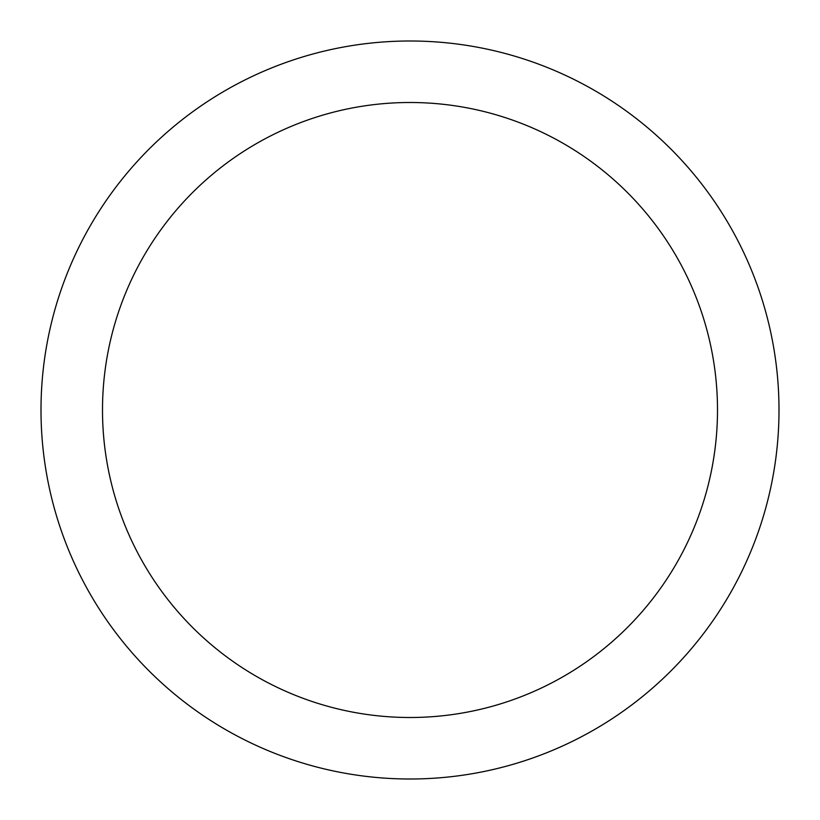 <?xml version="1.0" encoding="UTF-8"?>
<svg xmlns="http://www.w3.org/2000/svg" width="820" height="820" viewBox="0 0 820 820"><rect width="100%" height="100%" fill="white"/><g stroke="black" fill="none" stroke-linecap="round" stroke-linejoin="round"><path stroke-width="1.23" d="M410 41A369 369 0 0 1 779 410A369 369 0 0 1 410 779A369 369 0 0 1 41 410A369 369 0 0 1 410 41M410 717.5A307.5 307.5 0 0 1 102.5 410A307.5 307.5 0 0 1 410 102.5A307.5 307.5 0 0 1 717.5 410A307.5 307.5 0 0 1 410 717.5"/></g></svg>
